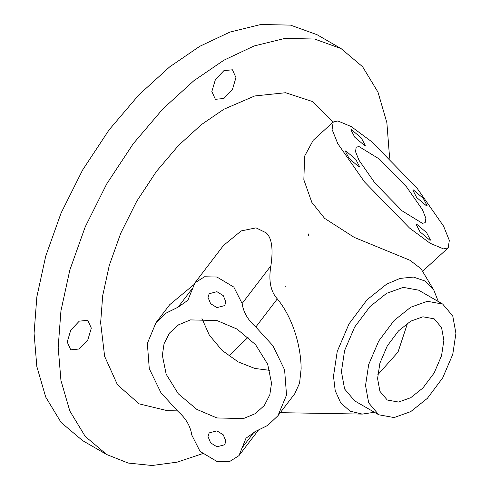 <?xml version="1.0" encoding="UTF-8"?>
<svg xmlns="http://www.w3.org/2000/svg" width="490" height="490" viewBox="0 0 490 490"><rect width="100%" height="100%" fill="white"/><g stroke="black" fill="none" stroke-linecap="round" stroke-linejoin="round"><path stroke-width="0.73" d="M341.095 48.596L316.987 34.674L290.49 25.119L260.803 24.5L229.957 32.071L199.804 46.287L169.644 66.891L138.799 94.938L109.111 129.838L82.614 169.993L61.085 213.021L45.711 256.172L36.842 296.916L34.073 333.335L36.842 366.557L45.711 397.059L61.085 422.46L82.614 440.626L106.722 454.542L85.193 436.376L69.813 410.975L60.944 380.479L58.181 347.251L60.944 310.832L69.813 270.094L85.193 226.937L106.722 183.909L133.219 143.754L162.9 108.86L193.752 80.807L223.906 60.203L254.065 45.986L284.911 38.416L314.592 39.035L341.095 48.596L362.618 66.763L377.998 92.163L386.867 122.659L389.624 158.16M308.939 233.699L308.241 235.794M285.266 286.448L285.021 286.871M248.148 337.224L228.83 355.973M202.462 453.709L177.166 462.156L152.041 465.5L128.184 463.056L106.722 454.542M177.337 410.865L167.458 410.694L139.136 403.846L117.471 384.815L104.627 356.328L100.64 322.732L102.698 295.648L109.295 265.347L120.736 233.246L136.747 201.243L156.457 171.378L178.532 145.426L201.476 124.558L223.906 109.233L254.727 95.96L285.584 92.726L312.785 101.632L332.955 122.249M67.216 342.032L70.75 330.156L79.27 321.158L87.796 320.313L91.324 328.116L87.796 339.993L79.27 348.99L70.75 349.836L67.216 342.032M223.906 70.64L232.432 69.794L235.96 77.598L232.432 89.48L223.906 98.478L215.386 99.317L211.852 91.514L215.386 79.637L223.906 70.64M374.409 412.268L362.294 414.093L350.087 411.147L340.746 402.945L335.209 390.665L333.494 376.185L337.224 351.452L349.058 323.823L367.065 299.764L386.622 284.163L400.018 278.412L413.419 277.071L425.191 281.052L433.852 290.147L420.99 268.74L409.983 260.282L354.227 237.381L324.613 218.356L311.861 202.425L303.843 179.793L304.633 156.114L313.177 140.33L333.2 122.028L332.079 129.458L337.775 143.65L364.493 181.906L409.53 228.034L430.183 243.303L443.536 248.908L448.197 247.848L449.324 240.412L443.622 226.227L416.904 187.964L371.867 141.843L351.22 126.573L337.861 120.963L333.2 122.028M277.891 415.802L294.735 393.752L299.574 383.162L301.136 368.756C301.05 348.641 294.08 319.284 277.309 298.882C270.56 291.458 268.416 280.445 270.89 265.837C273.389 248.859 271.803 237.846 266.125 232.799L256.031 227.862L241.215 230.906L223.452 245.496L194.928 282.834L187.854 300.321L178.048 307.199L166.153 313.079L155.985 322.677L147.349 343.404L149.272 368.639L160.947 392.747L178.048 411.471C185.9 418.356 190.469 426.19 191.755 434.979L200.061 451.406L216.935 461.445L229.338 461.709L238.949 455.645L246.017 438.158L255.823 431.28L267.718 425.4L277.891 415.802L286.528 395.075L284.598 369.84L272.924 345.732L255.823 327.008C247.971 320.123 243.401 312.289 242.115 303.5L233.81 287.073L216.935 277.034L204.532 276.77L194.928 282.834M406.424 186.757L422.454 209.708L425.871 218.221L425.198 222.681L422.405 223.324L401.996 210.792L374.973 183.119L358.943 160.163L355.526 151.649L356.199 147.19L358.999 146.553L379.401 159.079L406.424 186.757M420.046 231.862L416.132 224.377L416.714 224.242L426.594 232.621L430.508 240.106L429.926 240.241L420.046 231.862M354.803 137.255L350.889 129.77L351.471 129.636L361.357 138.015L365.264 145.499L364.683 145.628L354.803 137.255M416.69 197.531L412.782 190.047L413.364 189.912L423.244 198.291L427.158 205.775L426.57 205.91L416.69 197.531M349.162 158.546L345.248 151.055L345.83 150.926L355.716 159.299L359.623 166.784L359.041 166.918L349.162 158.546M193.63 284.837L169.724 304.682L155.985 322.677M438.329 301.552L433.852 290.147M354.662 400.869L344.599 388.987L341.426 371.61L344.599 350.564L354.662 327.057L369.987 306.593L386.622 293.32L403.258 287.379L418.583 290.154L442.691 304.076L427.366 301.295L410.73 307.236L394.089 320.509L378.77 340.979L368.701 364.48L365.528 385.526L368.701 402.902L378.77 414.785L354.662 400.869M442.691 304.076L452.754 315.958L455.927 333.335L452.754 354.38L442.691 377.882L427.366 398.352L410.73 411.618L394.089 417.56L378.77 414.785M443.873 340.293L441.545 355.728L434.165 372.964L422.931 387.97L410.73 397.702L398.529 402.057L387.29 400.024L379.909 391.308L377.582 378.568L379.909 363.133L387.29 345.897L398.529 330.885L410.73 321.158L422.931 316.797L434.165 318.837L441.545 327.547L443.873 340.293M407.564 323.155L398.009 352.083L377.735 374.826M269.751 370.373L254.769 368.431L238.171 361.896L222.05 350.381L209.297 335.087L201.96 318.586M216.935 417.952L196.845 409.413L178.342 393.856L166.184 374.244L162.349 355.342L164.052 343.717L169.528 333.022L178.562 324.827L190.42 319.909L216.935 320.527L237.031 329.066L255.535 344.623L267.687 364.235L271.521 383.137L269.825 394.762L264.343 405.457L255.308 413.652L243.45 418.57L216.935 417.952M216.935 291.685L223.25 295.623L225.865 301.926L224.69 305.576L216.935 307.616L210.627 303.678L208.011 297.381L209.181 293.731L216.935 291.685M216.935 430.863L223.25 434.802L225.865 441.098L224.69 444.749L216.935 446.794L210.627 442.856L208.011 436.553L209.181 432.903L216.935 430.863M277.309 298.882L255.823 327.008M270.89 265.837L242.115 303.5M192.105 288.8L178.048 307.199M254.298 431.855L242.115 447.805M362.294 414.093L280.292 412.666M448.197 247.848L422.533 271.307M238.949 455.645L258.236 430.392"/></g></svg>
